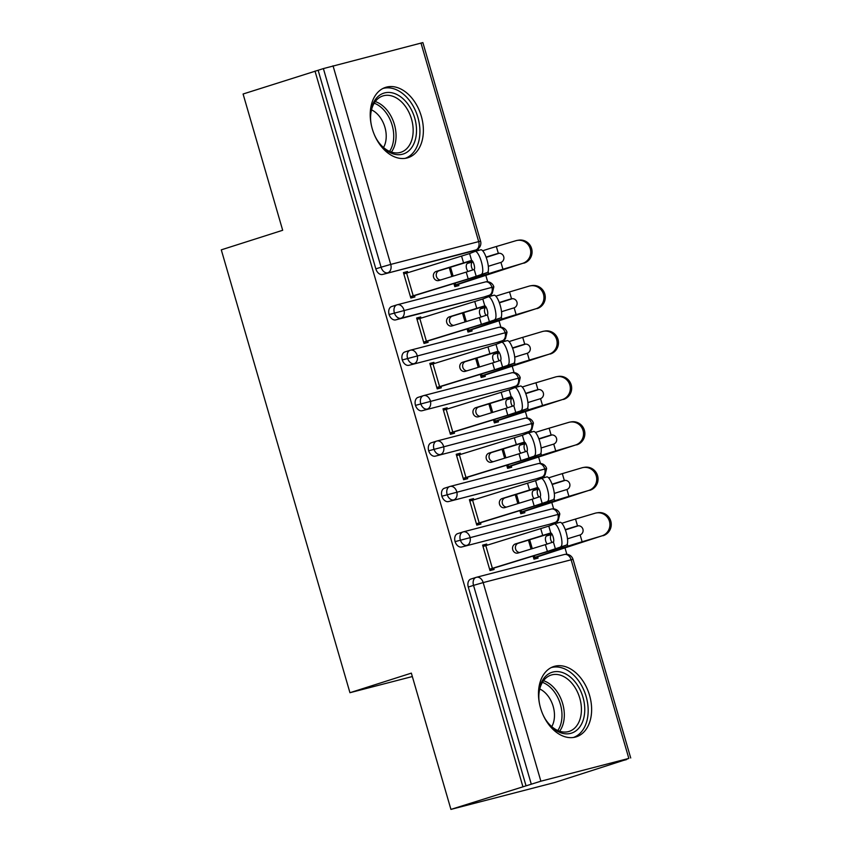 <?xml version="1.0" encoding="UTF-8"?>
<svg xmlns="http://www.w3.org/2000/svg" width="852" height="852" viewBox="0 0 852 852"><rect width="100%" height="100%" fill="white"/><g stroke="black" fill="none" stroke-linecap="round" stroke-linejoin="round"><path stroke-width="1.28" d="M540.551 708.012A36.913 25.294 -107.7 0 1 553.843 666.498A36.913 25.294 -107.7 0 1 589.552 695.317A36.913 25.294 -107.7 0 1 576.261 736.831A36.913 25.294 -107.7 0 1 540.551 708.012M372.292 128.886A36.913 25.294 -107.7 0 1 385.583 87.373A36.913 25.294 -107.7 0 1 421.303 116.191A36.913 25.294 -107.7 0 1 408.012 157.705A36.913 25.294 -107.7 0 1 372.292 128.886M626.508 759.611L623.366 760.431L628.829 758.408L540.871 781.199L450.932 809.4L554.599 782.541L626.454 759.441M566.857 554.301L564.887 547.548M557.751 522.958L557.272 521.339M553.662 508.878L551.691 502.126M544.545 477.535L544.077 475.917M540.456 463.456L538.496 456.704M531.35 432.113L530.881 430.494M527.26 418.034L525.301 411.282M518.154 386.691L517.686 385.072M514.065 372.612L512.105 365.859M504.959 341.269L504.49 339.65M500.869 327.189L498.91 320.437M491.764 295.846L491.295 294.228M487.674 281.767L485.715 275.015M478.568 250.424L478.1 248.805M450.932 809.4L411.346 673.133L349.948 692.708L412.336 676.541M349.948 692.708L221.286 249.849L282.683 230.274L243.086 94.008L318.137 70.269L375.838 268.87L381.089 267.198L323.387 68.586L318.137 70.269M323.387 68.586L422.88 42.6L480.581 241.212L478.686 241.617L420.984 43.005M522.84 786.471L314.995 71.078M407.852 272.704L407.512 271.532L403.497 272.81M407.512 271.532L403.433 272.587L410.824 298.03L414.903 296.965L414.509 295.601L410.494 296.89M522.5 263.417L502.946 269.232A23.654 0.65 163.8 0 0 488.739 273.662L454.404 285.271L453.892 283.503L454.798 286.634L458.887 285.569L458.493 284.206L522.5 263.417A11.832 11.545 -99.2 0 0 530.455 249.498A11.832 11.545 -99.2 0 0 515.897 240.711L496.343 246.516A23.654 0.65 163.8 0 0 482.669 250.776M449.281 267.613L451.858 276.506L449.281 267.613M470.837 251.564A7.093 4.867 -107.7 0 1 470.666 251.628A7.093 4.867 -107.7 0 1 470.485 251.67L382.527 274.461A7.093 4.867 -107.7 0 1 375.838 268.87M525.982 785.661L468.28 587.049A7.093 4.867 -107.7 0 1 470.837 579.072A7.093 4.867 -107.7 0 1 471.007 579.019L475.917 577.454M550.019 524.097A7.093 4.867 -107.7 0 1 549.849 524.15A7.093 4.867 -107.7 0 1 549.668 524.204L461.699 546.995A7.093 4.867 -107.7 0 1 455.085 541.627A7.093 4.867 -107.7 0 1 457.641 533.65A7.093 4.867 -107.7 0 1 457.812 533.597L462.711 532.031M487.035 545.237L486.694 544.066L482.615 545.12L489.996 570.552L494.085 569.498L493.691 568.135L489.666 569.413M601.672 535.951L582.118 541.765A23.654 0.65 163.8 0 0 567.911 546.185L533.586 557.804L533.075 556.037L533.98 559.168L538.059 558.103L537.665 556.739L601.672 535.951A11.832 11.545 -99.2 0 0 609.627 522.02A11.832 11.545 -99.2 0 0 595.079 513.234L575.526 519.049A23.654 0.65 163.8 0 0 561.841 523.298M528.453 540.147L531.041 549.039L528.453 540.147M536.824 478.675A7.093 4.867 -107.7 0 1 536.653 478.728A7.093 4.867 -107.7 0 1 536.472 478.781L448.503 501.572A7.093 4.867 -107.7 0 1 441.879 496.205A7.093 4.867 -107.7 0 1 444.435 488.228A7.093 4.867 -107.7 0 1 444.616 488.175L449.515 486.609M473.84 499.815L473.499 498.644L469.409 499.698L476.8 525.13L480.89 524.076L480.496 522.713L476.47 524.001M588.476 490.528L568.923 496.343A23.654 0.65 163.8 0 0 554.716 500.763L520.391 512.382L519.88 510.614L520.785 513.745L524.864 512.68L524.47 511.317L588.476 490.528A11.832 11.545 -99.2 0 0 596.432 476.609A11.832 11.545 -99.2 0 0 581.884 467.823L562.331 473.627A23.654 0.65 163.8 0 0 548.645 477.876M515.258 494.724L517.846 503.617L515.258 494.724M523.629 433.253A7.093 4.867 -107.7 0 1 523.447 433.306A7.093 4.867 -107.7 0 1 523.277 433.359L435.308 456.15A7.093 4.867 -107.7 0 1 428.684 450.783A7.093 4.867 -107.7 0 1 431.24 442.806A7.093 4.867 -107.7 0 1 431.421 442.752L436.32 441.187M460.644 454.393L460.304 453.221L456.214 454.276L463.605 479.719L467.695 478.654L467.301 477.29L463.275 478.579M575.281 445.106L555.728 450.921A23.654 0.65 163.8 0 0 541.521 455.341L507.196 466.96L506.684 465.192L507.59 468.323L511.669 467.258L511.275 465.895L575.281 445.106A11.832 11.545 -99.2 0 0 583.237 431.187A11.832 11.545 -99.2 0 0 568.678 422.4L549.135 428.205A23.654 0.65 163.8 0 0 535.45 432.454M502.062 449.302L504.65 458.195L502.062 449.302M510.433 387.83A7.093 4.867 -107.7 0 1 510.252 387.894A7.093 4.867 -107.7 0 1 510.082 387.937L422.113 410.728A7.093 4.867 -107.7 0 1 415.488 405.371A7.093 4.867 -107.7 0 1 418.044 397.383A7.093 4.867 -107.7 0 1 418.225 397.33L423.125 395.765M447.449 408.971L447.108 407.799L443.019 408.853L450.41 434.296L454.499 433.231L454.095 431.868L450.08 433.157M562.086 399.684L542.532 405.499A23.654 0.65 163.8 0 0 528.325 409.918L494 421.538L493.489 419.77L494.394 422.901L498.473 421.836L498.079 420.473L562.086 399.684A11.832 11.545 -99.2 0 0 570.041 385.764A11.832 11.545 -99.2 0 0 555.483 376.978L535.94 382.782A23.654 0.65 163.8 0 0 522.255 387.032M488.867 403.88L491.455 412.773L488.867 403.88M497.238 342.408A7.093 4.867 -107.7 0 1 497.057 342.472A7.093 4.867 -107.7 0 1 496.886 342.515L408.917 365.306A7.093 4.867 -107.7 0 1 402.293 359.949A7.093 4.867 -107.7 0 1 404.849 351.961A7.093 4.867 -107.7 0 1 405.03 351.908L409.929 350.342M434.254 363.548L433.913 362.377L429.823 363.431L437.214 388.874L441.304 387.809L440.899 386.446L436.884 387.735M548.89 354.262L529.337 360.077A23.654 0.65 163.8 0 0 515.13 364.507L480.794 376.115L480.283 374.347L481.199 377.479L485.278 376.414L484.884 375.05L548.89 354.262A11.832 11.545 -99.2 0 0 556.846 340.342A11.832 11.545 -99.2 0 0 542.287 331.556L522.734 337.36A23.654 0.65 163.8 0 0 509.059 341.609M475.672 358.458L478.26 367.35L475.672 358.458M484.032 296.986A7.093 4.867 -107.7 0 1 483.861 297.05A7.093 4.867 -107.7 0 1 483.691 297.092L395.722 319.883A7.093 4.867 -107.7 0 1 389.098 314.526A7.093 4.867 -107.7 0 1 391.654 306.539A7.093 4.867 -107.7 0 1 391.835 306.486L396.734 304.92M421.048 318.126L420.718 316.955L416.628 318.009L424.019 343.452L428.098 342.387L427.704 341.024L423.689 342.312M535.695 308.839L516.142 314.654A23.654 0.65 163.8 0 0 501.935 319.085L467.599 330.693L467.088 328.925L468.004 332.056L472.083 330.991L471.688 329.628L535.695 308.839A11.832 11.545 -99.2 0 0 543.651 294.92A11.832 11.545 -99.2 0 0 529.092 286.134L509.539 291.938A23.654 0.65 163.8 0 0 495.864 296.198M462.476 313.035L465.054 321.928L462.476 313.035M483.861 297.05L489.985 295.037L492.254 293.333L493.84 286.858L389.098 314.526M420.718 316.955L416.692 318.233M433.913 362.377L429.887 363.655M447.108 407.799L443.083 409.077M460.304 453.221L456.278 454.499M473.499 498.644L469.484 499.922M486.694 544.066L482.679 545.344M497.057 342.472L503.181 340.449L505.449 338.755L507.036 332.28L402.293 359.949M510.252 387.894L516.376 385.871L518.644 384.177L520.231 377.702L415.488 405.371M523.447 433.306L529.571 431.293L531.84 429.6L533.427 423.125L428.684 450.783M536.653 478.728L542.767 476.715L545.035 475.022L546.622 468.547L441.879 496.205M549.849 524.15L555.962 522.138L558.241 520.444L559.817 513.969L455.085 541.627M475.171 251.383L480.677 249.838A11.832 3.259 74.3 0 1 480.762 249.806A11.832 3.259 74.3 0 1 487.067 260.137A11.832 3.259 74.3 0 1 487.28 272.544L481.891 274.685A23.654 0.65 -16.2 0 1 471.081 278.231L414.509 295.601M481.582 274.152A11.832 3.259 -105.7 0 0 481.38 261.745A11.832 3.259 -105.7 0 0 475.075 251.404A11.832 3.259 -105.7 0 0 474.99 251.436L469.601 253.576L471.582 260.403A4.729 1.31 74.3 0 1 474.021 264.493A4.729 1.31 74.3 0 1 474.213 269.456L466.225 272.097L468.195 278.913L487.28 272.544M466.225 272.097L438.844 280.51A4.729 4.153 76.7 0 1 438.61 280.564A4.729 4.153 76.7 0 1 433.562 277.177A4.729 4.153 76.7 0 1 436.203 271.426L471.55 260.414M406.606 273.087L413.209 295.793L410.43 296.666L403.827 273.95L469.601 253.576M413.209 295.793L468.195 278.913M472.04 260.584A23.654 0.65 -16.2 0 1 466.459 262.331L439.089 270.734A4.729 4.153 -103.3 0 0 436.437 276.495A4.729 4.153 -103.3 0 0 440.548 279.978M517.313 240.381L518.644 240.168A11.832 11.545 80.8 0 1 531.786 249.285A11.832 11.545 80.8 0 1 523.831 263.204M472.828 261.585L467.642 263.343L472.668 261.969A4.729 2.513 -105.2 0 0 471.603 267.326A4.729 2.513 -105.2 0 0 472.924 269.956M486.183 257.4L499.197 253.257M499.102 253.257L498.335 253.353A4.729 4.611 80.8 0 1 500.955 262.405L500.593 262.522A23.654 0.65 163.8 0 0 488.324 266.325M497.962 253.438A23.654 0.65 163.8 0 0 486.077 257.112M468.078 271.532A4.729 2.513 74.8 0 1 466.577 268.689A4.729 2.513 74.8 0 1 467.642 263.343M454.467 285.495L458.493 284.206M488.366 296.805L493.872 295.261A11.832 3.259 74.3 0 1 493.958 295.229A11.832 3.259 74.3 0 1 500.273 305.559A11.832 3.259 74.3 0 1 500.475 317.966L495.087 320.107A23.654 0.65 -16.2 0 1 484.277 323.653L427.704 341.024M494.778 319.575A11.832 3.259 -105.7 0 0 494.575 307.167A11.832 3.259 -105.7 0 0 488.271 296.826A11.832 3.259 -105.7 0 0 488.185 296.858L482.796 298.999L484.788 305.825A4.729 1.31 74.3 0 1 487.216 309.915A4.729 1.31 74.3 0 1 487.408 314.878L479.42 317.519L481.401 324.335L500.475 317.966M479.42 317.519L452.039 325.922A4.729 4.153 76.7 0 1 451.816 325.986A4.729 4.153 76.7 0 1 446.757 322.599A4.729 4.153 76.7 0 1 449.398 316.837L484.745 305.836M419.802 318.51L426.405 341.215L423.625 342.089L417.022 319.372L482.796 298.999M426.405 341.215L481.401 324.335M485.235 306.006A23.654 0.65 -16.2 0 1 479.655 307.753L452.284 316.156A4.729 4.153 -103.3 0 0 449.632 321.918A4.729 4.153 -103.3 0 0 453.743 325.4M501.562 342.227L507.068 340.672A11.832 3.259 74.3 0 1 507.164 340.651A11.832 3.259 74.3 0 1 513.468 350.981A11.832 3.259 74.3 0 1 513.671 363.389L508.282 365.529A23.654 0.65 -16.2 0 1 497.472 369.076L440.899 386.446M507.973 364.997A11.832 3.259 -105.7 0 0 507.771 352.59A11.832 3.259 -105.7 0 0 501.466 342.248A11.832 3.259 -105.7 0 0 501.381 342.28L495.992 344.421L497.983 351.248A4.729 1.31 74.3 0 1 500.412 355.337A4.729 1.31 74.3 0 1 500.614 360.3L492.616 362.941L494.597 369.757L513.671 363.389M492.616 362.941L465.235 371.344A4.729 4.153 76.7 0 1 465.011 371.408A4.729 4.153 76.7 0 1 459.952 368.021A4.729 4.153 76.7 0 1 462.593 362.26L497.941 351.258M432.997 363.932L439.6 386.638L436.82 387.511L430.217 364.794L495.992 344.421M439.6 386.638L494.597 369.757M498.431 351.429A23.654 0.65 -16.2 0 1 492.85 353.175L465.48 361.578A4.729 4.153 -103.3 0 0 462.828 367.34A4.729 4.153 -103.3 0 0 466.939 370.822M514.757 387.649L520.263 386.094A11.832 3.259 74.3 0 1 520.359 386.073A11.832 3.259 74.3 0 1 526.664 396.404A11.832 3.259 74.3 0 1 526.866 408.811L521.477 410.952A23.654 0.65 -16.2 0 1 510.667 414.498L454.095 431.868M521.179 410.419A11.832 3.259 -105.7 0 0 520.966 398.012A11.832 3.259 -105.7 0 0 514.661 387.671A11.832 3.259 -105.7 0 0 514.576 387.703L509.187 389.843L511.179 396.67A4.729 1.31 74.3 0 1 513.607 400.76A4.729 1.31 74.3 0 1 513.809 405.722L505.811 408.364L507.792 415.18L526.866 408.811M505.811 408.364L478.43 416.766A4.729 4.153 76.7 0 1 478.206 416.83A4.729 4.153 76.7 0 1 473.148 413.444A4.729 4.153 76.7 0 1 475.789 407.682L511.136 396.681M446.192 409.354L452.795 432.06L450.016 432.933L443.413 410.217L509.187 389.843M452.795 432.06L507.792 415.18M511.626 396.851A23.654 0.65 -16.2 0 1 506.045 398.598L478.675 407A4.729 4.153 -103.3 0 0 476.023 412.762A4.729 4.153 -103.3 0 0 480.134 416.245M527.952 433.072L533.458 431.517A11.832 3.259 74.3 0 1 533.554 431.495A11.832 3.259 74.3 0 1 539.859 441.826A11.832 3.259 74.3 0 1 540.062 454.233L534.673 456.374A23.654 0.65 -16.2 0 1 523.863 459.92L467.301 477.29M534.374 455.841A11.832 3.259 -105.7 0 0 534.161 443.434A11.832 3.259 -105.7 0 0 527.857 433.093A11.832 3.259 -105.7 0 0 527.771 433.125L522.382 435.265L524.374 442.092A4.729 1.31 74.3 0 1 526.802 446.182A4.729 1.31 74.3 0 1 527.005 451.145L519.006 453.786L520.987 460.602L540.062 454.233M519.006 453.786L491.625 462.189A4.729 4.153 76.7 0 1 491.402 462.253A4.729 4.153 76.7 0 1 486.343 458.866A4.729 4.153 76.7 0 1 488.995 453.104L524.374 442.092M459.388 454.776L465.991 477.482L463.211 478.355L456.619 455.639L522.382 435.265M465.991 477.482L520.987 460.602M524.821 442.273A23.654 0.65 -16.2 0 1 519.241 444.02L491.87 452.423A4.729 4.153 -103.3 0 0 489.218 458.184A4.729 4.153 -103.3 0 0 493.329 461.667M530.508 285.803L531.84 285.59A11.832 11.545 80.8 0 1 544.982 294.707A11.832 11.545 80.8 0 1 537.026 308.626M486.023 307.008L480.837 308.765L485.864 307.391A4.729 2.513 -105.2 0 0 484.799 312.748A4.729 2.513 -105.2 0 0 486.119 315.378M499.378 302.822L512.393 298.679M512.297 298.679L511.53 298.775A4.729 4.611 80.8 0 1 514.161 307.828L513.788 307.945A23.654 0.65 163.8 0 0 501.519 311.747M511.157 298.86A23.654 0.65 163.8 0 0 499.272 302.535M481.273 316.955A4.729 2.513 74.8 0 1 479.772 314.111A4.729 2.513 74.8 0 1 480.837 308.765M467.663 330.917L471.688 329.628M543.704 331.226L545.035 331.013A11.832 11.545 80.8 0 1 558.177 340.118A11.832 11.545 80.8 0 1 550.222 354.049M499.219 352.43L494.032 354.187L499.059 352.813A4.729 2.513 -105.2 0 0 497.994 358.17A4.729 2.513 -105.2 0 0 499.315 360.801M512.574 348.244L525.588 344.101M525.492 344.101L524.726 344.187A4.729 4.611 80.8 0 1 527.356 353.239L526.994 353.367A23.654 0.65 163.8 0 0 514.714 357.169M524.353 344.283A23.654 0.65 163.8 0 0 512.467 347.957M494.469 362.366A4.729 2.513 74.8 0 1 492.967 359.533A4.729 2.513 74.8 0 1 494.032 354.187M480.869 376.339L484.884 375.05M556.899 376.648L558.23 376.435A11.832 11.545 80.8 0 1 571.372 385.541A11.832 11.545 80.8 0 1 563.417 399.471M512.414 397.852L507.228 399.609L512.254 398.235A4.729 2.513 -105.2 0 0 511.189 403.592A4.729 2.513 -105.2 0 0 512.51 406.212M525.769 393.667L538.784 389.524M538.688 389.524L537.921 389.609A4.729 4.611 80.8 0 1 540.551 398.661L540.189 398.789A23.654 0.65 163.8 0 0 527.91 402.591M537.548 389.705A23.654 0.65 163.8 0 0 525.663 393.379M507.664 407.788A4.729 2.513 74.8 0 1 506.163 404.956A4.729 2.513 74.8 0 1 507.228 399.609M494.064 421.761L498.079 420.473M570.094 422.07L571.426 421.857A11.832 11.545 80.8 0 1 584.568 430.963A11.832 11.545 80.8 0 1 576.612 444.893M525.609 443.274L520.423 445.032L525.45 443.658A4.729 2.513 -105.2 0 0 524.385 449.015A4.729 2.513 -105.2 0 0 525.705 451.635M538.965 439.089L551.979 434.946M551.883 434.946L551.116 435.031A4.729 4.611 80.8 0 1 553.747 444.084L553.385 444.212A23.654 0.65 163.8 0 0 541.116 448.014M550.743 435.127A23.654 0.65 163.8 0 0 538.869 438.801M520.86 453.211A4.729 2.513 74.8 0 1 519.358 450.378A4.729 2.513 74.8 0 1 520.423 445.032M507.26 467.184L511.275 465.895M371.344 125.084A31.939 21.886 -107.7 0 1 370.609 119.536A31.939 21.886 -107.7 0 1 387.969 92.442A31.939 21.886 -107.7 0 1 414.722 118.087A31.939 21.886 -107.7 0 1 406.297 152.636A31.939 21.886 -107.7 0 1 377.18 140.143A31.939 21.886 -107.7 0 1 374.571 135.202M376.967 139.781A29.575 20.267 72.3 0 0 400.855 152.284A29.575 20.267 72.3 0 0 411.505 119.024A29.575 20.267 72.3 0 0 382.889 95.935A29.575 20.267 72.3 0 0 370.641 119.951M371.504 109.865A23.292 15.954 -107.7 0 1 384.912 127.246A23.292 15.954 -107.7 0 1 383.507 147.513M405.169 158.355A36.668 25.134 72.3 0 0 417.863 117.278A36.668 25.134 72.3 0 0 382.889 88.491M539.593 704.21A31.939 21.886 -107.7 0 1 538.858 698.661A31.939 21.886 -107.7 0 1 556.218 671.578A31.939 21.886 -107.7 0 1 582.97 697.224A31.939 21.886 -107.7 0 1 574.557 731.761A31.939 21.886 -107.7 0 1 545.429 719.269A31.939 21.886 -107.7 0 1 542.82 714.327M545.216 718.918A29.575 20.267 72.3 0 0 569.115 731.41A29.575 20.267 72.3 0 0 579.765 698.15A29.575 20.267 72.3 0 0 551.148 675.061A29.575 20.267 72.3 0 0 538.89 699.087M539.753 689.002A23.292 15.954 -107.7 0 1 553.172 706.383A23.292 15.954 -107.7 0 1 551.755 726.639M573.417 737.481A36.668 25.134 72.3 0 0 586.112 696.403A36.668 25.134 72.3 0 0 551.148 667.617M541.148 478.494L546.664 476.939A11.832 3.259 74.3 0 1 546.75 476.918A11.832 3.259 74.3 0 1 553.054 487.248A11.832 3.259 74.3 0 1 553.257 499.655L547.868 501.796A23.654 0.65 -16.2 0 1 537.058 505.342L480.496 522.713M547.57 501.264A11.832 3.259 -105.7 0 0 547.367 488.856A11.832 3.259 -105.7 0 0 541.052 478.515A11.832 3.259 -105.7 0 0 540.967 478.547L535.588 480.688L537.569 487.514A4.729 1.31 74.3 0 1 539.998 491.604A4.729 1.31 74.3 0 1 540.2 496.567L532.202 499.208L534.183 506.024L553.257 499.655M532.202 499.208L504.821 507.611A4.729 4.153 76.7 0 1 504.597 507.675A4.729 4.153 76.7 0 1 499.538 504.288A4.729 4.153 76.7 0 1 502.19 498.526L537.569 487.514M472.594 500.199L479.186 522.904L476.406 523.778L469.814 501.061L535.588 480.688M479.186 522.904L534.183 506.024M538.017 487.695A23.654 0.65 -16.2 0 1 532.447 489.442L505.066 497.845A4.729 4.153 -103.3 0 0 502.414 503.607A4.729 4.153 -103.3 0 0 506.525 507.089M583.29 467.492L584.621 467.279A11.832 11.545 80.8 0 1 597.763 476.385A11.832 11.545 80.8 0 1 589.808 490.315M538.805 488.697L533.618 490.454L538.645 489.08A4.729 2.513 -105.2 0 0 537.58 494.437A4.729 2.513 -105.2 0 0 538.901 497.057M552.16 484.511L565.174 480.368M565.078 480.368L564.312 480.453A4.729 4.611 80.8 0 1 566.942 489.506L566.58 489.634A23.654 0.65 163.8 0 0 554.311 493.436M563.939 480.549A23.654 0.65 163.8 0 0 552.064 484.224M534.055 498.633A4.729 2.513 74.8 0 1 532.553 495.8A4.729 2.513 74.8 0 1 533.618 490.454M520.455 512.606L524.47 511.317M554.343 523.916L559.86 522.361A11.832 3.259 74.3 0 1 559.945 522.329A11.832 3.259 74.3 0 1 566.25 532.67A11.832 3.259 74.3 0 1 566.452 545.078L561.074 547.218A23.654 0.65 -16.2 0 1 550.254 550.765L493.691 568.135M560.765 546.675A11.832 3.259 -105.7 0 0 560.563 534.279A11.832 3.259 -105.7 0 0 554.258 523.937A11.832 3.259 -105.7 0 0 554.162 523.969L548.784 526.11L550.765 532.937A4.729 1.31 74.3 0 1 553.193 537.016A4.729 1.31 74.3 0 1 553.395 541.989L545.397 544.63L547.378 551.446L566.452 545.078M545.397 544.63L518.027 553.033A4.729 4.153 76.7 0 1 517.792 553.097A4.729 4.153 76.7 0 1 512.734 549.71A4.729 4.153 76.7 0 1 515.385 543.949L550.733 532.947M485.789 545.621L492.381 568.327L489.602 569.2L483.009 546.483L548.784 526.11M492.381 568.327L547.378 551.446M551.212 533.118A23.654 0.65 -16.2 0 1 545.642 534.864L518.261 543.267A4.729 4.153 -103.3 0 0 515.609 549.029A4.729 4.153 -103.3 0 0 519.72 552.511M596.485 512.915L597.827 512.702A11.832 11.545 80.8 0 1 610.959 521.807A11.832 11.545 80.8 0 1 603.003 535.738M552.011 534.119L546.824 535.865L551.84 534.502A4.729 2.513 -105.2 0 0 550.775 539.859A4.729 2.513 -105.2 0 0 552.096 542.479M565.366 529.923L578.37 525.79M578.274 525.79L577.507 525.876A4.729 4.611 80.8 0 1 580.137 534.928L579.775 535.056A23.654 0.65 163.8 0 0 567.507 538.858M577.134 525.972A23.654 0.65 163.8 0 0 565.259 529.646M547.25 544.055A4.729 2.513 74.8 0 1 545.749 541.222A4.729 2.513 74.8 0 1 546.824 535.865M533.65 558.028L537.665 556.739M333.025 65.796L390.727 264.408L478.686 241.617A7.093 5.165 75.5 0 1 475.746 249.998L382.527 274.461M381.089 267.198L390.727 264.408A7.093 5.165 75.5 0 1 387.777 272.789A7.093 4.867 72.3 0 1 381.089 267.198M628.829 758.408L571.128 559.796L483.169 582.587L540.871 781.199M531.233 783.989L473.531 585.377L468.28 587.049M630.714 757.992L573.013 559.391L571.128 559.796A7.093 5.165 75.5 0 0 564.418 554.492A7.093 5.165 75.5 0 0 564.226 554.556M573.013 559.391A7.093 7.093 0 0 0 564.418 554.492L476.46 577.283A7.093 7.093 0 0 0 476.087 577.39A7.093 4.867 72.3 0 1 476.257 577.347A7.093 5.165 75.5 0 1 476.46 577.283A7.093 5.165 75.5 0 1 483.169 582.587L473.531 585.377A7.093 4.867 72.3 0 1 476.087 577.39L470.837 579.072M470.485 251.67L475.746 249.998A7.093 4.867 -107.7 0 0 475.917 249.945A7.093 7.093 0 0 0 480.581 241.212M483.691 297.092L400.983 318.211A7.093 5.165 75.5 0 0 403.986 310.053A7.093 5.165 75.5 0 0 397.288 304.76A7.093 5.165 75.5 0 0 397.085 304.814A7.093 4.867 72.3 0 0 396.904 304.867A7.093 4.867 72.3 0 0 394.348 312.844A7.093 4.867 72.3 0 0 400.972 318.211L395.722 319.883M485.044 282.023A7.093 5.165 75.5 0 1 485.246 281.969A7.093 5.165 75.5 0 1 491.945 287.262A7.093 5.165 75.5 0 1 488.942 295.42L488.942 295.42A7.093 4.867 -107.7 0 0 489.112 295.367M496.886 342.515L408.917 365.306M510.082 387.937L422.113 410.728M523.277 433.359L435.308 456.15M536.472 478.781L448.503 501.572M549.668 524.204L461.699 546.995M498.239 327.445A7.093 5.165 75.5 0 1 498.441 327.392L410.483 350.172A7.093 5.165 75.5 0 0 410.281 350.236A7.093 4.867 72.3 0 0 410.1 350.289A7.093 4.867 72.3 0 0 407.544 358.266A7.093 4.867 72.3 0 0 414.168 363.634A7.093 5.165 75.5 0 0 417.182 355.476A7.093 5.165 75.5 0 0 410.483 350.172A7.093 7.093 0 0 0 410.1 350.289L404.849 351.961M507.036 332.28A7.093 7.093 0 0 0 498.441 327.392A7.093 5.165 75.5 0 1 505.14 332.685A7.093 5.165 75.5 0 1 502.137 340.843A7.093 4.867 -107.7 0 0 502.318 340.789M511.434 372.867A7.093 5.165 75.5 0 1 511.637 372.814L423.678 395.594A7.093 5.165 75.5 0 0 423.476 395.658A7.093 4.867 72.3 0 0 423.306 395.711A7.093 4.867 72.3 0 0 420.75 403.688A7.093 4.867 72.3 0 0 427.363 409.056A7.093 5.165 75.5 0 0 430.377 400.898A7.093 5.165 75.5 0 0 423.678 395.594A7.093 7.093 0 0 0 423.306 395.711L418.044 397.383M520.231 377.702A7.093 7.093 0 0 0 511.637 372.814A7.093 5.165 75.5 0 1 518.346 378.107A7.093 5.165 75.5 0 1 515.332 386.265A7.093 4.867 -107.7 0 0 515.513 386.212M440.569 454.478A7.093 5.165 75.5 0 0 443.572 446.32A7.093 5.165 75.5 0 0 436.874 441.017A7.093 5.165 75.5 0 0 436.671 441.08A7.093 4.867 72.3 0 0 436.501 441.134A7.093 4.867 72.3 0 0 433.945 449.11A7.093 4.867 72.3 0 0 440.559 454.478M524.63 418.289A7.093 5.165 75.5 0 1 524.832 418.236A7.093 5.165 75.5 0 1 531.542 423.529A7.093 5.165 75.5 0 1 528.528 431.687A7.093 4.867 -107.7 0 0 528.709 431.634M537.825 463.712A7.093 5.165 75.5 0 1 538.027 463.648L450.069 486.439A7.093 5.165 75.5 0 0 449.867 486.503A7.093 4.867 72.3 0 0 449.696 486.556A7.093 4.867 72.3 0 0 447.14 494.533A7.093 4.867 72.3 0 0 453.765 499.9A7.093 5.165 75.5 0 0 456.778 491.742A7.093 5.165 75.5 0 0 450.069 486.439A7.093 7.093 0 0 0 449.696 486.556L444.435 488.228M546.622 468.547A7.093 7.093 0 0 0 538.027 463.648A7.093 5.165 75.5 0 1 544.737 468.951A7.093 5.165 75.5 0 1 541.723 477.109A7.093 4.867 -107.7 0 0 541.904 477.056M551.02 509.134A7.093 5.165 75.5 0 1 551.223 509.07L463.264 531.861A7.093 5.165 75.5 0 0 463.062 531.925A7.093 4.867 72.3 0 0 462.892 531.978A7.093 4.867 72.3 0 0 460.336 539.955A7.093 4.867 72.3 0 0 466.96 545.323A7.093 5.165 75.5 0 0 469.974 537.165A7.093 5.165 75.5 0 0 463.264 531.861A7.093 7.093 0 0 0 462.892 531.978L457.641 533.65M559.817 513.969A7.093 7.093 0 0 0 551.223 509.07A7.093 5.165 75.5 0 1 557.932 514.374A7.093 5.165 75.5 0 1 554.918 522.532A7.093 4.867 -107.7 0 0 555.099 522.478M461.603 256.207L463.584 263.012M474.213 269.456L476.204 276.293M436.203 271.426L439.089 270.734M498.335 253.353L496.343 246.516M502.946 269.232L500.955 262.405M455.639 284.866L455.138 283.13M453.104 276.133L450.516 267.23M488.739 273.662L488.111 271.479M474.798 301.629L476.779 308.435M487.408 314.878L489.399 321.715M449.398 316.837L452.284 316.156M487.994 347.052L489.975 353.857M500.614 360.3L502.595 367.137M462.593 362.26L465.48 361.578M501.189 392.474L503.17 399.279M513.809 405.722L515.79 412.56M475.789 407.682L478.675 407M514.384 437.896L516.365 444.701M527.005 451.145L528.986 457.971M488.995 453.104L491.87 452.423M511.53 298.775L509.539 291.938M516.142 314.654L514.161 307.828M468.834 330.288L468.334 328.553M466.3 321.555L463.712 312.652M501.935 319.085L501.306 316.901M524.726 344.187L522.734 337.36M529.337 360.077L527.356 353.239M482.03 375.711L481.529 373.975M479.495 366.978L476.907 358.074M515.13 364.507L514.501 362.324M537.921 389.609L535.94 382.782M542.532 405.499L540.551 398.661M495.225 421.133L494.724 419.397M492.69 412.4L490.102 403.497M528.325 409.918L527.697 407.746M551.116 435.031L549.135 428.205M555.728 450.921L553.747 444.084M508.42 466.555L507.92 464.819M505.886 457.812L503.298 448.919M541.521 455.341L540.892 453.168M375.263 101.569A29.575 20.267 -107.7 0 1 394.401 124.477A29.575 20.267 -107.7 0 1 391.377 152.093M389.556 151.39A28.606 19.596 72.3 0 0 392.133 125.159A28.606 19.596 72.3 0 0 374.188 103.198M543.523 680.705A29.575 20.267 -107.7 0 1 562.661 703.603A29.575 20.267 -107.7 0 1 559.626 731.229M557.804 730.526A28.606 19.596 72.3 0 0 560.382 704.284A28.606 19.596 72.3 0 0 542.436 682.335M527.58 483.318L529.561 490.124M540.2 496.567L542.181 503.394M502.19 498.526L505.066 497.845M564.312 480.453L562.331 473.627M568.923 496.343L566.942 489.506M521.616 511.977L521.115 510.241M519.081 503.234L516.493 494.341M554.716 500.763L554.088 498.59M540.775 528.741L542.756 535.546M553.395 541.989L555.376 548.816M515.385 543.949L518.261 543.267M577.507 525.876L575.526 519.049M582.118 541.765L580.137 534.928M534.811 557.4L534.31 555.664M532.276 548.656L529.688 539.763M567.911 546.185L567.283 544.013M493.84 286.858A7.093 7.093 0 0 0 485.246 281.969L397.288 304.76A7.093 7.093 0 0 0 396.904 304.867L391.654 306.539M475.917 249.945L470.666 251.628M533.427 423.125A7.093 7.093 0 0 0 524.832 418.236L436.874 441.017A7.093 7.093 0 0 0 436.501 441.134L431.24 442.806M475.075 251.404L480.762 249.806M488.271 296.826L493.958 295.229M501.466 342.248L507.164 340.651M514.661 387.671L520.359 386.073M527.857 433.093L533.554 431.495M541.052 478.515L546.75 476.918M554.258 523.937L559.945 522.329"/></g></svg>
